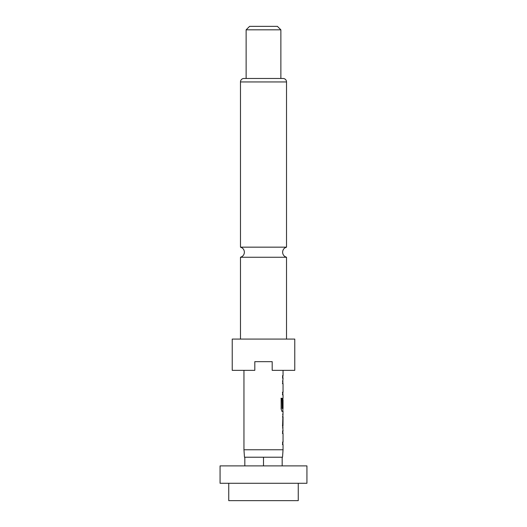 <?xml version="1.0" encoding="UTF-8"?>
<svg xmlns="http://www.w3.org/2000/svg" width="527" height="527" viewBox="0 0 527 527"><rect width="100%" height="100%" fill="white"/><g stroke="black" fill="none" stroke-linecap="round" stroke-linejoin="round"><path stroke-width="0.79" d="M240.477 339.078L240.477 257.255L286.523 257.255L286.523 339.078M220.069 483.279L306.931 483.279L306.931 465.901L220.069 465.901L220.069 483.279M228.751 483.279L228.751 500.65L298.249 500.65L298.249 483.279M283.045 449.762L243.955 449.762L244.475 457.219L282.525 457.219L283.045 449.762L283.045 444.584L282.597 444.584L282.597 442.028L283.045 442.028L283.045 433.431L282.597 433.431L282.597 430.875L283.045 430.875L282.597 425.599L283.045 411.383L282.031 411.383L281.135 408.998L281.135 398.274L282.083 398.274L282.083 408.379L283.045 408.55L283.045 399.953L282.979 407.384L282.597 407.384L282.597 400.059L283.045 397.674L283.045 394.782L282.597 394.782L282.597 392.226L283.045 392.226L283.045 383.63L282.597 383.63L283.045 378.182L282.597 378.182L282.597 375.626L283.045 375.632L283.045 370.349M294.771 339.078L232.229 339.078L232.229 370.349L254.811 370.349L254.811 361.66L272.189 361.66L272.189 370.349L294.771 370.349L294.771 339.078M286.523 81.948L240.477 81.948A3.472 3.472 0 0 1 243.955 78.47L283.045 78.47A3.472 3.472 0 0 1 286.523 81.948L286.523 247.163L240.477 247.163C242.927 247.953 244.232 249.64 244.39 252.209C244.232 254.778 242.927 256.458 240.477 257.255M280.871 29.822L246.129 29.822L246.129 78.47L280.871 78.47L280.871 29.822L277.4 26.35L249.6 26.35L246.129 29.822M240.477 81.948L240.477 247.163M243.955 449.762L243.955 370.349M283.045 375.632L282.604 375.632M283.045 397.674L282.874 399.953M283.045 414.275L282.604 414.275M282.604 416.831L283.045 416.831L282.992 425.427L283.045 416.831M283.045 425.427L282.604 425.427M282.604 427.983L283.045 427.983M282.176 465.901L282.176 457.219M263.5 465.901L263.5 457.219M244.824 465.901L244.824 457.219M282.426 381.074L282.795 381.074M282.821 383.63L282.426 383.63M282.426 392.226L282.821 392.226M282.966 394.782L282.426 394.782M280.977 398.274L281.919 398.274L282.136 408.55M282.966 411.383L281.866 411.383M282.815 399.953L282.801 407.384L282.426 407.384M282.432 416.831L282.815 416.831L282.992 425.427M282.815 425.427L282.432 425.427L282.815 425.427M282.808 433.602L282.426 433.431M282.426 444.584L282.966 444.584M286.523 257.255C284.073 256.458 282.768 254.778 282.61 252.209C282.768 249.64 284.073 247.953 286.523 247.163M282.874 378.182L282.874 375.632M282.874 394.782L282.874 392.226M282.874 383.63L282.874 381.074M282.874 411.383L282.874 408.55M282.874 427.772L282.874 425.427M282.874 416.831L282.874 414.486M282.874 444.584L282.874 442.028M282.874 433.431L282.874 430.875"/></g></svg>
